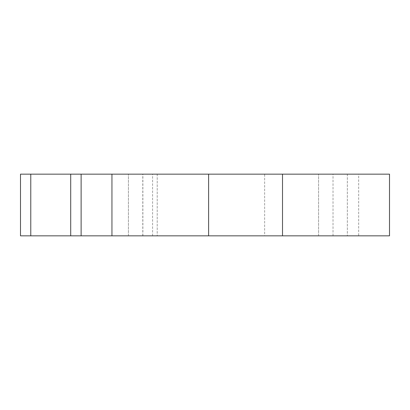 <?xml version="1.0" encoding="UTF-8"?>
<svg xmlns="http://www.w3.org/2000/svg" width="410" height="410" viewBox="0 0 410 410"><rect width="100%" height="100%" fill="white"/><g stroke="black" fill="none" stroke-linecap="round" stroke-linejoin="round"><path stroke-width="0.31" stroke-dasharray="2.05 1.54" d="M282.51 235.842L282.51 174.158M30.77 174.158L30.77 235.842L20.5 235.842L20.5 174.158L389.5 174.158L389.5 235.842L358.673 235.842L358.673 174.158M30.77 235.842L111.997 235.842L111.997 174.158L111.997 235.842L358.673 235.842M157.225 174.158L128.443 174.158L157.225 174.158L157.225 235.842L128.443 235.842L157.225 235.842L157.225 174.158M347.357 174.158L318.585 174.158L347.357 174.158L347.357 235.842L318.585 235.842L347.357 235.842L347.357 174.158M264.645 235.842L152.582 235.842L264.645 235.842L264.645 174.158L152.582 174.158L264.645 174.158M142.844 235.842L142.844 174.158M142.88 235.842L142.88 174.158M142.788 235.842L142.788 174.158M128.443 235.842L128.443 174.158L128.443 235.842M333.028 235.842L333.028 174.158M318.585 235.842L318.585 174.158L318.585 235.842M152.582 235.842L152.582 174.158"/><path stroke-width="0.61" d="M282.51 174.158L389.5 174.158L389.5 235.842L282.51 235.842L282.51 174.158L20.5 174.158L20.5 235.842L30.77 235.842L30.77 174.158M282.51 235.842L111.945 235.842L111.945 174.158M111.945 235.842L81.118 235.842L81.118 174.158M81.118 235.842L30.77 235.842M208.613 235.842L208.613 174.158M70.71 235.842L70.71 174.158"/></g></svg>

